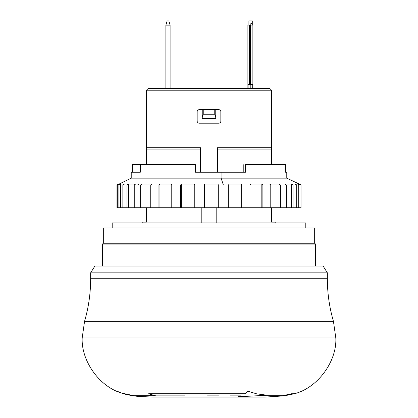 <?xml version="1.0" encoding="UTF-8"?>
<svg xmlns="http://www.w3.org/2000/svg" width="418" height="418" viewBox="0 0 418 418"><rect width="100%" height="100%" fill="white"/><g stroke="black" fill="none" stroke-linecap="round" stroke-linejoin="round"><path stroke-width="0.63" d="M102.478 244.086L102.478 266.062L102.478 244.086L315.522 244.086L102.478 244.086L103.324 243.239L102.478 244.086M315.522 266.062L315.522 244.086L314.676 243.239L103.324 243.239L314.676 243.239L314.676 228.019L103.324 228.019L103.324 243.239L103.324 228.019L209 228.019L209 222.951L209 228.019L314.676 228.019L314.676 243.239L315.522 244.086L315.522 266.062M112.202 222.951L305.798 222.951L112.202 222.951L112.202 228.019M146.441 149.91L146.441 164.619L146.441 149.91L200.546 149.91L146.441 149.91L146.441 147.711L200.546 147.711L146.441 147.711L146.441 90.22L146.441 147.711M146.441 207.73L146.441 222.104L142.214 222.104L142.214 222.951L142.214 222.104L146.441 222.104L146.441 207.73M200.546 172.226L200.546 147.711L200.546 172.226M275.786 222.104L275.786 222.951L275.786 222.104L271.559 222.104L275.786 222.104M271.559 90.22L146.441 90.22L271.559 90.22L271.559 147.711L271.559 90.22L269.866 88.532L209 88.532L209 90.22L209 88.532L148.134 88.532L269.866 88.532M271.559 148.275L271.559 164.619L271.559 149.91L217.454 149.91L217.454 147.711L271.559 147.711L271.559 148.275L271.559 147.711L217.454 147.711L217.454 149.91L271.559 149.91L271.559 147.711M198.21 109.793L219.79 109.793L220.835 111.355L220.835 121.502L220.338 122.699L219.147 123.195L198.21 123.064L197.165 121.502L197.165 111.355L198.21 109.793L197.667 110.153L198.853 109.668L197.296 110.702M252.874 25.127L252.874 84.305L252.874 25.127L250.345 25.127L250.345 84.305L252.874 84.305L250.345 84.305L250.345 25.127L249.363 25.127L249.363 84.305L250.345 84.305L249.363 84.305L249.363 25.127L249.327 84.305L249.327 25.127L252.874 25.127M248.903 88.532L248.903 84.305L247.9 84.305L249.327 84.305L248.903 84.305L248.903 88.532M170.11 25.153L170.11 88.532L170.11 25.153L168.846 20.9L167.153 20.9L165.883 25.153L166.824 21.997L165.883 25.153L170.11 25.153L168.846 20.9L170.11 25.153L165.883 25.153L166.824 21.997L165.883 25.153L165.883 88.532L165.883 25.153M167.153 20.9L166.824 21.997L167.153 20.9M248.903 25.127L248.903 24.051L250.215 24.051L250.215 25.127L250.215 24.051L252.284 22.933L250.215 24.051L248.903 24.051L248.903 25.127M250.215 84.305L250.215 88.532L250.215 84.305M248.903 20.9L248.903 24.051L248.903 20.9L252.284 20.9L252.284 22.933L252.284 20.9M252.284 88.532L252.284 84.305L252.284 88.532M252.284 25.127L252.284 22.933L252.284 25.127M247.9 84.305L247.89 25.127L249.327 25.127L247.89 25.127L247.89 88.532L247.9 84.305L249.327 84.305M214.988 115.023L214.225 114.741L203.775 114.741L202.547 115.608L202.239 117.009L202.239 118.545L215.761 118.545L215.688 116.293L214.988 115.023L215.761 117.009L215.761 109.668L215.761 118.545L202.239 118.545L202.312 116.293L203.012 115.023L203.775 114.741L214.988 115.018M198.853 109.668L219.147 109.668L220.333 110.153L219.79 109.793L220.835 111.355L220.704 110.707M220.704 122.155L220.328 122.709M219.147 123.195L198.853 123.195L197.667 122.704L198.21 123.064L197.165 121.502L197.296 122.155M197.165 111.345L197.667 110.153L197.165 111.355L197.165 121.502L198.21 123.064L197.662 122.704M214.225 109.668L214.225 114.741L214.225 109.668M203.775 109.668L203.775 114.741L203.775 109.668M202.239 109.668L202.239 117.009L202.239 109.668M220.338 110.159L219.79 109.793L220.835 111.355L220.835 121.502M216.184 222.951L216.184 207.73L216.184 222.951M201.816 207.73L201.816 222.951L201.816 207.73M143.28 222.104L142.214 222.104M271.559 222.104L271.559 207.73L271.559 222.104M217.454 149.91L217.454 172.226L217.454 149.91M327.357 278.743L327.357 272.829L90.643 272.829L90.643 278.743L327.357 278.743C327.367 293.237 329.394 307.439 333.444 321.353L84.556 321.353C88.606 307.439 90.633 293.237 90.643 278.743L90.643 272.829L327.357 272.829L323.13 266.062L94.87 266.062L90.643 272.829L94.87 266.062L323.13 266.062L327.357 272.829L327.357 278.743L90.643 278.743C90.633 293.237 88.606 307.439 84.556 321.353L82.189 337.922L335.811 337.922L333.444 321.353C329.394 307.439 327.367 293.237 327.357 278.743M224.774 393.751L245.084 393.751L247.942 391.238L256.715 393.855L265.791 395.041L258.183 395.736L282.625 395.736L291.477 393.756L294.382 393.746C318.129 387.773 337.07 360.828 335.811 337.922L333.444 321.353L84.556 321.353L82.189 337.922C81.076 359.924 98.361 385.992 121.168 392.951L133.979 395.736L155.104 395.736L148.625 393.751L150.762 393.751M265.791 395.041L258.183 395.736L237.941 396.572L240.799 395.867L230.072 395.867M218.88 395.867L207.469 395.867M184.97 395.867L155.799 395.867L148.625 393.751L245.084 393.751L247.942 391.238L256.861 393.892M258.183 395.736L284.24 395.867L294.382 393.746C318.129 387.773 337.07 360.828 335.811 337.922L82.189 337.922C81.076 359.924 98.361 385.992 121.168 392.951L117.202 391.238L121.168 392.951C125.494 394.66 134.507 396.201 139.001 396.447M155.783 395.867L151.269 395.867M153.202 397.1L138.698 396.416L133.979 395.736L138.698 396.416L153.202 397.1L264.798 397.1L284.219 395.867M282.066 395.867L279.396 395.867M292.699 393.746L293.697 393.746M294.382 393.746L293.655 393.746M155.104 395.736L133.979 395.736M253.115 396.039L243.913 396.421M237.941 396.577L240.799 395.867M284.24 395.867L264.798 397.1M264.301 397.1L155.433 397.1M245.481 164.619L245.481 172.226L221.091 172.226L221.091 178.141L286.774 178.141L221.091 178.141L223.327 184.908L228.312 184.908L228.05 184.108L241.019 184.108L241.703 184.908L250.978 184.908L250.288 184.108L261.825 184.108L262.885 184.908L270.775 184.908L269.714 184.108L279.031 184.108L280.4 184.908L286.367 184.908L284.998 184.108L291.461 184.108L293.044 184.908L296.686 184.908L295.108 184.108L298.274 184.108L299.957 184.908L301.028 184.908L299.455 184.108L301.028 184.908L299.957 184.908L299.957 207.73L301.028 207.73L301.028 184.908L301.028 207.73L298.274 207.73L298.274 184.108L299.957 184.908L299.957 207.73L298.274 207.73L298.274 184.108L295.108 184.108L296.686 184.908L293.044 184.908L293.044 207.73L298.274 207.73L296.686 207.73L296.686 184.908L296.686 207.73L291.461 207.73L291.461 184.108L293.044 184.908L293.044 207.73L291.461 207.73L291.461 184.108L284.998 184.108L286.367 184.908L280.4 184.908L280.4 207.73L291.461 207.73L286.367 207.73L286.367 184.908L286.367 207.73L279.031 207.73L279.031 184.108L280.4 184.908L280.4 207.73L279.031 207.73L279.031 184.108L269.714 184.108L270.775 184.908L262.885 184.908L262.885 207.73L261.825 207.73L261.825 184.108L250.288 184.108L250.978 184.908L241.703 184.908L241.703 207.73L241.019 207.73L241.019 184.108L228.05 184.108L228.312 184.908L218.295 184.908L218.295 207.73L218.029 207.73L218.029 184.108L204.517 184.108L204.517 207.73L204.334 184.908L194.25 184.908L194.25 207.73L204.334 207.73L204.517 184.108L204.517 207.73L218.029 207.73L218.029 184.108L218.295 207.73L228.312 207.73L228.312 184.908L228.312 207.73L241.019 207.73L241.019 184.108L241.703 184.908L241.703 207.73L250.978 207.73L250.978 184.908L250.978 207.73L261.825 207.73L261.825 184.108L262.885 184.908L262.885 207.73L279.031 207.73L270.775 207.73L270.775 184.908L270.775 207.73L180.675 207.73L180.675 184.908L171.208 184.908L171.208 207.73L180.675 207.73L180.675 184.908L181.287 184.108L181.287 207.73L194.25 207.73L194.25 184.908L204.334 184.908L204.517 184.108L218.029 184.108L218.295 184.908L223.327 184.908L221.091 178.141L131.226 178.141L221.091 178.141L221.091 172.226L195.378 172.226L195.378 164.619L140.312 164.619L140.312 172.226L131.226 172.226L140.312 172.226L140.312 164.619L195.378 164.619L195.378 172.226L245.481 172.226L245.481 164.619L285.572 164.619L245.481 164.619M285.572 172.226L285.572 164.619L285.572 172.226L286.774 172.226L285.572 172.226M138.969 184.108L137.6 184.908M116.972 207.73L116.972 184.908L118.655 184.108L116.972 184.908L116.972 207.73L118.9 207.73L118.9 184.908L117.322 184.908L117.322 207.73L116.972 207.73M118.994 184.108L117.322 184.908L117.322 207.73L118.9 207.73L118.9 184.908L120.572 184.108L120.572 207.73L118.9 207.73L126.967 207.73L126.967 184.908L122.85 184.908L122.85 207.73L120.572 207.73L120.572 184.108L124.397 184.108L120.572 184.108L118.9 184.908L117.322 184.908L118.994 184.108M124.397 184.108L122.85 184.908L122.85 207.73L126.967 207.73L126.967 184.908L128.514 184.108L128.514 207.73L126.967 207.73L140.626 207.73L140.626 184.908L134.251 184.908L134.251 207.73L128.514 207.73L128.514 184.108L135.568 184.108L128.514 184.108L126.967 184.908L122.85 184.908L124.397 184.108M135.568 184.108L134.251 184.908L134.251 207.73L140.626 207.73L140.626 184.908L141.942 184.108L141.942 207.73L140.626 207.73L158.944 207.73L158.944 184.908L150.746 184.908L150.746 207.73L141.942 207.73L141.942 184.108L151.739 184.108L141.942 184.108L140.626 184.908L134.251 184.908L135.568 184.108M151.739 184.108L150.746 184.908L150.746 207.73L158.944 207.73L158.944 184.908L159.942 184.108L159.942 207.73L158.944 207.73L171.208 207.73L159.942 207.73L159.942 184.108L171.819 184.108L159.942 184.108L158.944 184.908L150.746 184.908L151.739 184.108M171.819 184.108L171.208 184.908L171.208 207.73L181.287 207.73L181.287 184.108L194.427 184.108L181.287 184.108L180.675 184.908L171.208 184.908L171.819 184.108M194.427 184.108L194.25 184.908L194.427 184.108M132.428 172.226L132.428 164.619L140.312 164.619L132.428 164.619L132.428 172.226M243.798 172.226L243.798 164.619L243.798 172.226M305.798 222.951L305.798 228.019M146.441 90.22L148.134 88.532M286.774 172.226L286.774 178.141L299.455 184.166M131.226 172.226L131.226 178.141L118.545 184.328"/></g></svg>
